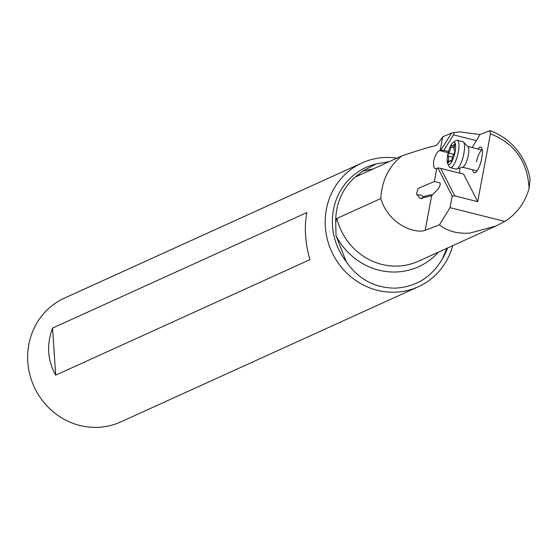 <?xml version="1.0" encoding="UTF-8"?>
<svg xmlns="http://www.w3.org/2000/svg" width="558" height="558" viewBox="0 0 558 558"><rect width="100%" height="100%" fill="white"/><g stroke="black" fill="none" stroke-linecap="round" stroke-linejoin="round"><path stroke-width="0.84" d="M356.171 176.649L401.955 155.849C416.129 151.037 427.372 147.605 435.693 145.554L437.66 144.062L442.724 136.85L451.61 133.02L459.527 131.848L480.026 134.562L489.945 130.635A60.243 57 65.6 0 1 530.1 179.39L529.089 188.423C527.596 161.667 514.713 143.462 490.454 133.808L477.697 201.647L454.756 195.879L440.701 168.376L463.649 174.145L477.697 201.647M489.945 130.635L490.454 133.808M529.089 188.423C525.001 202.7 516.924 213.707 504.857 221.435L450.034 207.66L452.217 196.046L454.756 195.879M452.217 196.046L437.87 167.965L440.701 168.376M434.34 181.469L417.956 188.576L416.554 193.842L420.118 198.467L431.655 195.725L438.518 188.541L440.206 184.768L440.116 182.982L434.34 181.469L436.788 168.418L437.87 167.965M504.857 221.435L496.041 225.969L469.948 233.077C457.483 233.921 447.328 231.179 439.474 224.853L450.034 207.66M439.474 224.853L425.161 230.301C415.396 234.123 388.591 224.714 380.786 198.536L336.879 218.485C336.62 217.955 336.244 219.517 335.749 223.172L336.021 235.734L346.253 261.688C358.362 279.223 374.767 288.047 395.455 288.137C416.059 286.882 431.662 277.159 442.264 258.975L446.951 248.268M401.955 155.849C388.933 166.131 381.874 180.36 380.786 198.536M454.093 132.49L453.556 134.862L443.819 150.353L440.199 150.269A59.964 11.99 10.6 0 1 439.481 150.548C437.123 151.769 435.212 155.131 433.747 160.641C433.141 166.117 433.915 168.802 436.07 168.697A59.964 11.99 -169.4 0 0 436.788 168.418M435.386 168.739L436.07 168.697M431.899 195.537L431.857 195.467C432.059 194.337 429.318 194.756 423.627 196.716A8.565 8.279 33.5 0 0 416.826 195M421.75 198.941L423.627 196.716M418.277 286.756L120.751 421.911A67.999 64.33 -114.4 0 1 97.099 427.365A67.999 64.33 -114.4 0 1 29.811 374.481A67.999 64.33 -114.4 0 1 64.505 298.091L362.03 162.936A67.999 64.33 65.6 0 0 327.337 239.319A67.999 64.33 65.6 0 0 394.625 292.204A67.999 64.33 65.6 0 0 418.277 286.756A67.999 64.33 65.6 0 0 452.74 245.639M396.857 158.165A67.999 64.33 65.6 0 0 385.683 157.482A67.999 64.33 65.6 0 0 362.03 162.936M356.213 176.628L362.268 171.355L376.12 163.947L389.205 161.646M480.026 134.562L472.152 147.549M453.556 134.862L476.504 140.623M460.008 168A9.423 2.671 -75.9 0 0 459.792 173.175M477.983 149.014A13.28 3.767 104.1 0 1 481.7 147.912A13.28 3.767 104.1 0 1 481.777 158.158A13.28 3.767 104.1 0 1 481.756 158.242A13.28 3.767 104.1 0 1 475.521 172.52A13.28 3.767 104.1 0 1 472.759 169.785M443.819 150.353L448.493 151.532M440.973 149.949L451.61 133.02M476.511 161.918A10.707 3.034 104.1 0 1 482.3 150.137M52.564 328.09C46.44 344.698 47.486 360.384 55.688 375.15L52.564 328.09L306.851 212.57C304.117 227.643 305.156 243.33 309.976 259.63L55.688 375.15M462.708 167.156A10.707 3.034 -75.9 0 0 462.812 167.128A10.707 3.034 -75.9 0 0 462.924 167.086A10.707 3.034 -75.9 0 0 467.869 157.342A10.707 3.034 -75.9 0 0 467.96 146.663L463.419 142.039A14.138 4.011 104.1 0 1 463.307 156.142A14.138 4.011 104.1 0 1 456.772 169.004A14.138 4.011 104.1 0 1 456.632 169.053A14.138 4.011 104.1 0 1 455.921 169.088L450.341 167.686A14.138 4.011 -75.9 0 0 451.199 167.602A14.138 4.011 -75.9 0 0 457.999 153.562A14.138 4.011 -75.9 0 0 457.232 140.267A14.138 4.011 -75.9 0 0 456.374 140.358A14.138 4.011 -75.9 0 0 455.928 140.595L453.145 142.429A11.565 3.278 -75.9 0 0 448.214 152.578A11.565 3.278 -75.9 0 0 447.76 163.857A11.565 3.278 -75.9 0 0 449.274 164.526A11.565 3.278 -75.9 0 0 455.077 151.895A11.565 3.278 -75.9 0 0 453.515 142.234A11.565 3.278 -75.9 0 0 453.145 142.429M457.232 140.267L462.805 141.669A14.138 4.011 104.1 0 1 463.419 142.039M448.716 153.115A5.029 1.423 -75.9 0 0 450.836 147.124A1.583 0.446 104.1 0 1 451.68 145.087A1.583 0.446 104.1 0 1 451.778 145.08A1.583 0.446 104.1 0 1 451.945 145.338A5.029 1.423 -75.9 0 0 452.468 146.161A5.029 1.423 -75.9 0 0 452.775 146.133A5.029 1.423 -75.9 0 0 454.066 144.487A1.583 0.446 104.1 0 1 454.477 143.964A1.583 0.446 104.1 0 1 454.568 143.957A1.583 0.446 104.1 0 1 454.624 145.603A5.029 1.423 -75.9 0 0 454.624 150.744A1.583 0.446 104.1 0 1 454.693 152.048A1.583 0.446 104.1 0 1 454.072 153.638A5.029 1.423 -75.9 0 0 451.952 159.637A1.583 0.446 104.1 0 1 451.108 161.667A1.583 0.446 104.1 0 1 451.017 161.674A1.583 0.446 104.1 0 1 450.85 161.415A5.029 1.423 -75.9 0 0 450.32 160.592A5.029 1.423 -75.9 0 0 450.02 160.62A5.029 1.423 -75.9 0 0 448.723 162.273A1.583 0.446 104.1 0 1 448.318 162.79A1.583 0.446 104.1 0 1 448.22 162.797A1.583 0.446 104.1 0 1 448.172 161.157A5.029 1.423 -75.9 0 0 448.165 156.017A1.583 0.446 104.1 0 1 448.095 154.706A1.583 0.446 104.1 0 1 448.716 153.115L453.591 154.343M447.76 163.857L449.343 166.786A14.138 4.011 -75.9 0 0 450.341 167.686M425.161 230.301L431.655 195.725M440.199 150.269L442.724 136.85M442.264 258.975A62.252 58.897 65.6 0 0 447.6 247.975M373.065 168.976A125.417 118.659 65.6 0 0 362.268 171.355M448.179 152.739L439.481 150.548M335.749 223.172A60.243 57 -114.4 0 1 357.727 174.968M496.041 225.969L418.493 261.2A60.996 57.704 -114.4 0 1 397.282 266.089A60.996 57.704 -114.4 0 1 336.879 218.485M336.021 235.734A66.074 62.51 65.6 0 0 395.664 272.004A66.074 62.51 65.6 0 0 438.428 252.146M376.12 163.947A62.252 58.897 65.6 0 0 346.253 261.688M450.836 147.124L454.205 147.968M452.482 157.098L448.165 156.017M448.172 161.157L449.211 161.415M450.85 161.415L451.283 161.527M454.066 144.487L454.763 144.662M467.744 146.447L482.3 150.102M462.812 167.128L456.632 169.053M462.526 167.219L477.076 170.874M451.617 160.92L450.32 160.592M454.393 146.649L452.468 146.161"/></g></svg>
